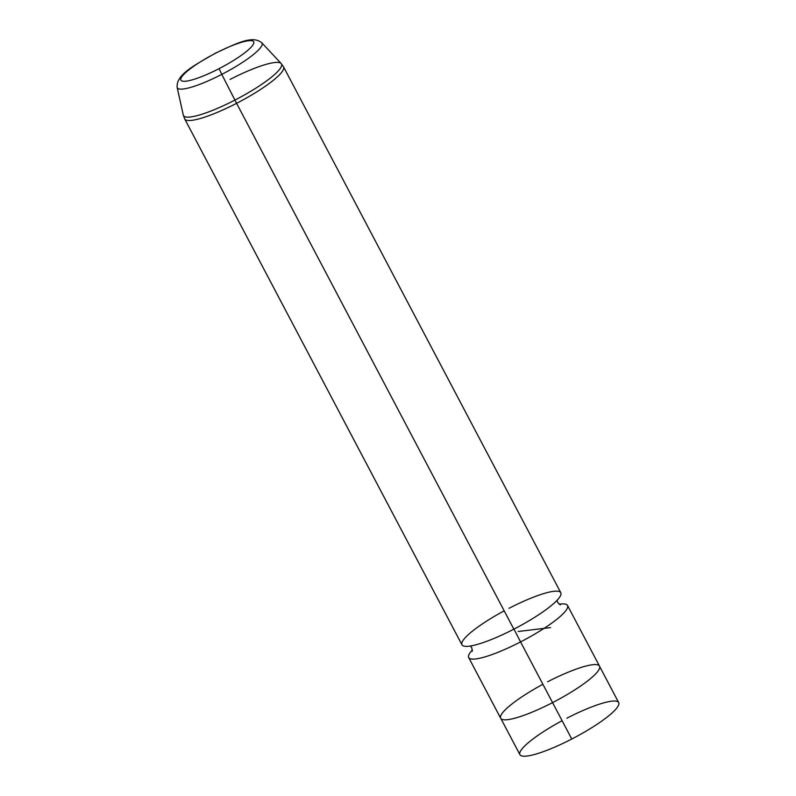 <?xml version="1.0" encoding="UTF-8"?>
<svg xmlns="http://www.w3.org/2000/svg" width="796" height="796" viewBox="0 0 796 796"><rect width="100%" height="100%" fill="white"/><g stroke="black" fill="none" stroke-linecap="round" stroke-linejoin="round"><path stroke-width="1.19" d="M599.487 666.162L618.691 702.579A55.829 10.368 152.2 0 1 571.767 739.026L552.563 702.619L571.767 739.026A55.829 10.368 152.2 0 1 519.917 754.658L500.714 718.241M567.518 605.448L599.517 666.153A55.859 10.368 152.2 0 1 552.563 702.619L520.564 641.914A55.859 10.368 -27.8 0 0 567.518 605.448A55.859 10.368 -27.8 0 0 559.15 604.244A55.859 10.368 152.2 0 1 562.553 614.293A55.859 10.368 152.2 0 1 520.564 641.914L552.563 702.619A55.859 10.368 152.2 0 1 500.684 718.261L468.685 657.556A55.859 10.368 -27.8 0 0 520.564 641.914L513.957 629.119L520.564 641.914A55.859 10.368 152.2 0 1 472.416 649.974A55.859 10.368 -27.8 0 0 468.685 657.556M504.176 610.84A55.859 10.368 -27.8 0 0 461.969 644.81A55.859 10.368 -27.8 0 0 513.848 629.168A55.859 10.368 -27.8 0 0 560.971 593.179A55.859 10.368 -27.8 0 0 508.923 608.343M562.105 720.708A55.829 10.368 -27.8 0 0 519.917 754.658A55.829 10.368 -27.8 0 0 571.767 739.026A55.829 10.368 -27.8 0 0 618.86 703.047A55.829 10.368 -27.8 0 0 566.842 718.211M542.902 684.291A55.859 10.368 -27.8 0 0 500.684 718.261A55.859 10.368 -27.8 0 0 552.563 702.619A55.859 10.368 -27.8 0 0 599.696 666.62A55.859 10.368 -27.8 0 0 547.638 681.784M219.099 68.635A41.153 7.642 152.2 0 1 180.762 79.809A41.153 7.642 152.2 0 1 215.477 53.292A41.153 7.642 152.2 0 1 253.815 42.118A41.153 7.642 152.2 0 1 219.099 68.635L221.776 74.386A47.899 8.895 152.2 0 1 177.14 87.371A47.899 8.895 -27.8 0 0 221.776 74.386L219.099 68.635A41.153 7.642 -27.8 0 0 253.815 42.118A41.153 7.642 -27.8 0 0 215.477 53.292A41.153 7.642 -27.8 0 0 180.762 79.809A41.153 7.642 -27.8 0 0 219.099 68.635M281.167 63.511L261.765 42.755C252.173 35.004 236.472 43.531 215.467 53.153L215.467 53.153C194.124 65.481 176.075 74.595 177.14 87.371L183.299 115.102A55.392 10.288 -27.8 0 0 234.919 100.087L221.776 74.386A47.899 8.895 -27.8 0 0 261.765 42.755A47.899 8.895 152.2 0 1 221.776 74.386L234.919 100.087A55.392 10.288 152.2 0 1 183.299 115.102L184.712 118.962A55.859 10.368 -27.8 0 0 236.591 103.321A55.859 10.368 -27.8 0 0 283.545 66.854A55.859 10.368 152.2 0 1 236.591 103.321L513.848 629.168L236.591 103.321A55.859 10.368 152.2 0 1 184.712 118.962L461.969 644.81A55.859 10.368 152.2 0 0 513.848 629.168A55.859 10.368 152.2 0 0 560.792 592.702L283.545 66.854L281.167 63.511A55.392 10.288 152.2 0 1 234.919 100.087A13.97 0.657 62.7 0 0 236.591 103.321A13.97 0.657 -117.3 0 1 234.919 100.087A55.392 10.288 -27.8 0 0 281.167 63.511A55.392 10.288 -27.8 0 0 230.034 79.441M518.096 631.507L550.524 627.596M560.394 604.88L557.658 602.482L557.061 600.293M470.337 646.024L471.819 647.785L472.237 651.357"/></g></svg>
